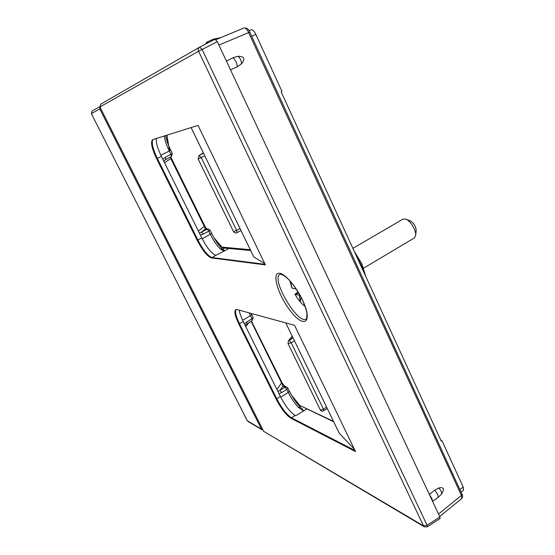 <?xml version="1.0" encoding="UTF-8"?>
<svg xmlns="http://www.w3.org/2000/svg" width="555" height="555" viewBox="0 0 555 555"><rect width="100%" height="100%" fill="white"/><g stroke="black" fill="none" stroke-linecap="round" stroke-linejoin="round"><path stroke-width="0.83" d="M263.632 431.318L423.541 525.911L198.586 51.22L99.907 106.948L263.632 431.318L424.332 526.82L427.288 526.82L427.093 525.252L423.541 525.911L424.332 526.82M152.771 139.61L198.038 125.381L265.394 264.895L211.413 257.922C207.341 256.438 202.624 250.603 197.254 240.426L156.649 158.737C151.772 148.365 150.419 142.018 152.576 139.687L152.771 139.61M237.006 309.551L294.559 325.313L355.512 451.576L290.875 418.213C286.102 415.05 281.198 408.702 276.161 399.163L238.81 324.009C235.042 316.121 234.002 311.327 235.702 309.628L237.006 309.551M99.907 106.948L100.712 104.187M251.103 29.755L249.022 30.726L251.103 29.755C252.56 29.47 254.134 31.004 255.827 34.361L281.954 91.388L281.121 91.804L441.253 441.169L441.967 440.67L463.231 487.096L463.536 490.252L461.032 492.063M246.899 323.648L246.711 321.962L244.422 323.953M252.31 320.401L253.129 317.529L251.956 318.723L252.31 320.401L245.137 325.397M251.318 321.012L281.683 382.541L282.89 386.259L284.673 386.141L285.541 387.008M199.342 232.996L201.569 232.066L203.241 234.113L208.805 231.199L210.387 234.397C213.508 240.606 216.838 245.497 220.384 249.07L224.095 251.165M204.393 226.086L205.315 229.097L208.208 228.938L207.126 229.166L208.805 231.199L210.116 230.193L208.208 228.938M200.355 235.042L203.241 234.113M209.998 230.152L211.684 233.384L202.249 238.851M222.735 249.708L222.423 249.16L224.914 250.714M222.555 249.278L224.629 248.078M239.358 310.19C239.427 312.465 240.717 316.246 243.222 321.525L280.365 396.471C285.388 406.094 290.3 412.421 295.107 415.452L295.732 415.764L306.693 409.007M156.614 138.396C155.56 141.345 157.148 147.359 161.401 156.448L201.77 237.901C207.14 248.196 211.871 254.01 215.971 255.328L228.938 248.48M277.937 391.566L279.921 390.373L281.662 392.607L286.824 389.45L288.274 392.392C291.174 398.143 294.511 403.117 298.285 407.315L303.529 410.957M278.992 393.696L281.662 392.607M285.076 387.23L286.824 389.45L287.892 388.112L286.866 387.113L285.076 387.23L279.921 390.373L282.89 386.259L285.076 387.23M287.74 387.98L289.342 391.053L288.274 392.392L280.733 397.2M302.135 408.855L303.682 410.86M299.235 406.149L299.929 405.643M163.704 161.089L165.73 159.556L165.258 157.343L162.788 159.243M172.258 153.52L170.919 154.352L171.377 156.572L165.765 159.528M170.066 157.259L171.065 158.369L204.497 226.128L206.585 228.875M165.189 159.868L171.377 156.572L172.348 153.52L170.711 150.197C167.971 144.529 166.264 139.659 165.591 135.58M264.791 263.653L253.808 256.944M152.972 139.548C151.237 142.316 152.687 148.601 157.322 158.397L197.906 240.072C203.269 250.25 207.986 256.077 212.065 257.562L265.124 264.34M354.347 449.168L339.251 433.205M236.048 309.496C234.772 311.577 235.896 316.295 239.427 323.641L276.765 398.781C281.794 408.32 286.699 414.668 291.479 417.825L354.985 450.487M198.586 51.22L202.124 49.478L199.661 47.147C198.288 48.132 197.927 49.492 198.586 51.22M427.288 526.82L440.073 518.502L439.879 516.948L217.317 41.66L214.979 39.287L199.821 47.064M429.625 495.053C431.561 497.613 432.518 499.66 432.498 501.179M432.567 501.338L438.11 497.426L441.461 494.144C444.846 488.879 443.896 486.846 438.623 488.039C440.996 490.183 441.946 492.216 441.461 494.144M438.623 488.039L434.725 490.169L429.327 494.422M230.485 69.77L237.311 66.76L241.439 63.908C245.588 58.823 244.401 56.277 237.894 56.277C240.336 58.226 241.522 60.772 241.439 63.908M226.433 61.126L233.086 57.692L237.894 56.277M438.506 514.027L461.42 495.442L462.024 494.227C462.946 495.483 462.87 496.919 461.788 498.55L461.42 495.442L248.675 32.592C247.037 29.255 245.476 27.701 243.992 27.937L215.944 39.641L243.992 27.937C246.968 27.889 248.897 29.276 249.764 32.114L218.927 45.094M208.104 42.811L206.536 42.319L205.898 43.942M226.662 61.619L230.256 69.285M99.865 106.865L99.789 108.946L91.353 113.629L247.246 420.593M100.691 108.496L99.789 108.946L261.509 429.168L263.021 430.111M91.395 113.608L92.185 110.965M251.353 320.991L282.266 383.186M333.486 421.349L299.866 405.476L333.694 421.779M170.725 156.912L205.267 226.974M250.291 249.708L222.028 247.135L223.131 247.932L250.673 250.506M301.067 297.355L300.283 301.525L299.214 295.066L294.899 294.365L297.979 291.895M293.997 285.978L293.047 284.715M296.197 289.106L291.854 288.01L289.988 281.038M299.214 295.066L299.749 294.906M295.794 294.407L298.528 292.797M363.643 268.134L414.266 238.019L415.591 235.674C416.569 230.811 410.443 220.571 405.691 219.1L402.986 219.128L352.883 248.362M405.941 219.197L410.277 220.897C413.974 223.186 415.945 226.489 416.194 230.804L415.626 235.403M356.726 256.75L361.132 264.839L364.059 272.748M306.242 318.965C297.91 325.209 270.493 278.548 280.004 274.371L280.906 274.267C287.927 276.321 296.238 287.781 302.302 299.832C304.792 305.285 306.339 309.877 306.936 313.61L306.728 318.313L306.242 318.965M302.461 299.929C312.791 321.352 305.077 328.935 291.951 312.833C278.957 297.612 270.673 271.811 279.692 273.317C285.145 273.788 296.217 286.595 302.461 299.929M251.692 36.304L255.827 34.361M459.866 489.524L463.231 487.096M242.625 320.297L250.444 315.656L251.623 314.47L251.117 313.415M246.711 321.962L251.956 318.723L249.16 312.874M251.047 321.178L281.565 383.019L276.883 389.45M198.378 231.053L204.282 226.426L170.801 158.584L164.502 162.712M249.23 322.302L245.705 326.548M201.569 232.066L205.315 229.097L207.126 229.166L201.569 232.066M211.566 233.336L211.684 233.384C215.104 240.155 218.684 245.414 222.423 249.16L220.384 249.07M216.408 241.633L217.178 241.696M219.718 246.17L220.647 245.705M220.168 246.711L221.112 246.233M300.366 407.564L298.285 407.315M295.017 400.668L295.579 400.335M165.258 157.343L170.919 154.352L169.282 151.029L170.711 150.197M160.832 155.275L169.282 151.029C166.389 145.07 164.738 140.047 164.329 135.975M191.093 127.56L253.85 257.027M215.971 255.328L211.413 257.922M201.77 237.901L197.254 240.426M161.401 156.448L156.649 158.737M285.783 322.913L339.32 433.358M295.107 415.452L290.875 418.213M280.365 396.471L276.161 399.163M243.222 321.525L238.81 324.009M295.725 401.681L296.363 401.307M439.879 516.948L427.093 525.252L202.124 49.478L217.317 41.66M434.725 490.169C437.347 493.36 438.478 495.781 438.11 497.426M462.024 494.227L249.764 32.114M214.771 39.391L213.46 39.107L220.585 37.698M219.773 38.038L219.121 37.754M233.086 57.692C235.535 60.231 236.943 63.256 237.311 66.76M99.782 106.657L92.116 111L91.353 113.629L247.273 420.745L261.509 429.168L262.529 429.147M294.455 340.825L291.215 342.796L323.44 409.125L326.576 407.099M292.207 336.198L288.343 340.874L289.204 340.34L291.215 342.796L288.017 343.594L320.221 409.756L320.894 410.02L323.44 409.125L323.738 410.756L327.249 408.48M300.047 405.74L291.618 395.306M284.361 385.954L281.621 382.326M293.075 337.988L289.204 340.34L292.36 336.51M204.76 155.788L201.236 157.592L236.631 230.443L240.037 228.57M203.525 153.236L199.307 155.386L203.331 152.84L199.044 155.518L201.236 157.592L198.1 158.883L233.468 231.532L236.631 230.443L236.881 232.684M222.347 247.572L214.14 237.963M206.765 228.882L204.441 225.913M171.19 158.529L170.815 156.864M169.559 150.884L166.937 135.156M295.121 294.49C298.389 300.102 301.691 304.05 305.028 306.332M290.418 281.517L292.083 288.142M354.208 251.249L361.943 263.993L365.71 276.348M253.129 317.529L251.623 314.47M216.283 241.439L217.005 241.494M284.673 386.141L286.866 387.113M289.342 391.053C292.499 397.311 296.113 402.694 300.186 407.204L302.357 408.986M170.524 157.016L171.065 158.369M191.08 127.567L253.815 256.993M285.769 322.906L339.278 433.295M100.621 104.236L199.661 47.147L214.979 39.287M439.678 516.518L461.788 498.55M206.536 42.319L213.46 39.107M281.683 382.541L284.604 386.113M247.946 421.474L262.106 429.827M300.415 406.038L291.819 395.653M284.202 385.829L281.898 382.777M288.343 340.874L288.017 343.594M320.221 409.756C321.109 411.13 322.282 411.463 323.738 410.756M240.967 230.485L237.013 232.656C235.514 233.28 234.335 232.906 233.468 231.532M223.131 247.932L222.16 247.426L214.383 238.386M206.668 228.882L204.795 226.482M199.044 155.518L198.1 158.883M166.798 135.198L168.283 144.737"/></g></svg>
